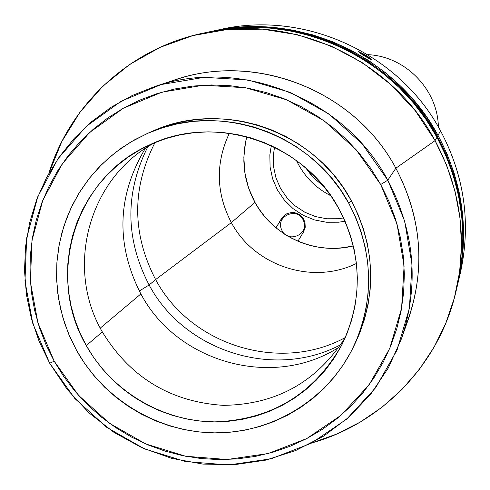 <?xml version="1.0" encoding="UTF-8"?>
<svg xmlns="http://www.w3.org/2000/svg" width="490" height="490" viewBox="0 0 490 490"><rect width="100%" height="100%" fill="white"/><g stroke="black" fill="none" stroke-linecap="round" stroke-linejoin="round"><path stroke-width="0.73" d="M254.947 202.37C243.793 181.502 241.074 159.63 246.789 136.753L245.19 143.956L244.094 152.5L243.842 161.112L244.43 169.712L245.851 178.213L248.099 186.543L251.137 194.622L254.947 202.37L248.608 188.074L244.865 172.903L243.849 157.327L245.594 141.824L246.789 136.753C241.074 159.63 243.793 181.502 254.947 202.37C273.389 236.676 315.683 255.486 353.339 245.943C334.388 250.304 315.921 248.724 297.926 241.215L303.543 231.935L297.926 241.215L307.218 244.596L316.828 246.923L326.634 248.161L336.507 248.301L346.332 247.328L353.339 245.943L341.536 247.94L332.937 248.375L324.331 247.971L315.799 246.727L307.426 244.657L299.292 241.784L291.464 238.14L284.029 233.748L277.052 228.659L270.596 222.919L264.723 216.586L259.492 209.714L254.947 202.37L231.347 222.607C254.396 266.07 312.485 285.217 356.426 263.473C312.485 285.217 254.396 266.07 231.347 222.607L254.947 202.37L258.634 208.44L264.275 216.047L269.022 221.339L275.968 227.77L269.849 222.178L264.275 216.047L259.296 209.42L254.947 202.37M303.543 231.935L305.227 227.256L304.982 222.264L302.838 217.719L299.133 214.32L294.423 212.574L291.911 212.415L287.067 213.567L283.061 216.494L275.968 227.77L281.566 218.485M274.541 147.196L273.34 155.195L273.549 166.655L275.974 177.87L280.531 188.417L287.042 197.893L295.256 205.935L304.866 212.25L315.499 216.58L326.763 218.773L338.216 218.736L343.582 217.94M155.618 279.557C190.628 345.474 279.98 373.221 345.236 337.586C279.98 373.221 190.628 345.474 155.618 279.557L231.347 222.607C216.017 193.054 215.343 163.268 229.338 133.237C215.343 163.268 216.017 193.054 231.347 222.607L155.618 279.557C131.945 233.846 131.73 188.197 154.975 142.608C131.73 188.197 131.945 233.846 155.618 279.557L149.125 284.99L155.618 279.557M340.844 344.642C274.553 380.02 184.546 351.606 149.125 284.99C184.546 351.606 274.553 380.02 340.844 344.642M139.295 291.017L149.125 284.99L139.295 291.017M458.236 282.038L460.165 273.898C471.288 224.206 464.747 176.51 440.535 130.812C465.457 177.98 471.656 227.054 459.13 278.044M217.284 30.202C302.097 9.065 398.756 52.228 440.535 130.812L438.005 135.363C462.872 182.298 469.591 231.268 458.175 282.277C469.591 231.268 462.872 182.298 438.005 135.363L446.99 153.835L454.108 173.074L459.289 192.876L462.487 213.046L463.675 233.387L462.842 253.685L460.006 273.751L458.119 282.516L460.006 273.751L462.842 253.685L463.675 233.387L462.487 213.046L459.289 192.876L454.108 173.074L446.99 153.835L438.005 135.363L440.535 130.812C399.424 53.6 305.313 10.351 221.456 29.271L213.034 31.054C299.102 11.625 395.773 56.062 438.005 135.363C395.773 56.062 299.102 11.625 213.034 31.054L211.031 31.483C297.626 11.932 394.903 56.644 437.399 136.447L438.005 135.363L437.399 136.447C462.425 183.67 469.193 232.946 457.703 284.267L457.531 285.002M212.997 31.066L232.297 27.936L252.546 26.662L272.881 27.403L293.094 30.16L312.988 34.913L332.355 41.607L350.999 50.188L368.743 60.576L385.397 72.661L400.802 86.332L414.791 101.436L427.237 117.839L438.005 135.363L427.237 117.839L414.791 101.436L400.802 86.332L385.397 72.661L368.743 60.576L350.999 50.188L332.355 41.607L312.988 34.913L293.094 30.16L272.881 27.403L252.546 26.662L232.297 27.936L212.997 31.066M370.593 59.437L359.09 52.455M371.996 59.731L371.965 59.572C373.38 61.342 359.225 53.073 358.539 51.726L364.744 56.074L372.069 59.817M363.654 53.992L368.1 56.693M147.815 146.829C124.803 192.919 125.244 238.973 149.125 284.99C125.244 238.973 124.803 192.919 147.815 146.829M345.058 221.223L338.615 222.221L326.469 222.252L314.537 219.93L303.267 215.337L293.087 208.648L284.384 200.122L277.481 190.083L272.654 178.905L270.076 167.023L269.855 154.877L271.301 145.634M330.83 195.761C315.413 187.848 303.941 176.088 296.407 160.481C303.941 176.088 315.413 187.848 330.83 195.761M305.729 167.899L313.851 177.895L323.639 186.255L314.99 179.034L310.299 173.968L305.729 167.899M438.372 126.965C437.778 89.492 405.255 56.166 367.812 54.66C405.255 56.166 437.778 89.492 438.372 126.965M303.42 220.567C310.096 234.385 287.33 244.075 281.701 229.841C275 216.059 297.773 206.302 303.42 220.567M387.792 180.185L380.693 184.516L397.016 224.053L404.091 266.009L401.592 308.204L389.715 348.464L369.148 384.766L340.985 415.3L306.716 438.593L268.091 453.556L227.048 459.516L185.606 456.245L145.775 443.965L109.484 423.299L78.467 395.271L54.218 361.234L49.674 363.219L74.774 398.45L106.881 427.458L144.44 448.852L185.667 461.574L228.573 464.967L271.068 458.812L311.07 443.334L346.571 419.226L375.75 387.615L397.078 350.025L409.401 308.326L412.004 264.618L404.691 221.149L387.792 180.185C414.84 231.831 419.373 284.751 401.384 338.939L388.325 367.953L370.661 394.266L348.911 417.18L323.682 436.094L295.678 450.537L265.672 460.141L234.459 464.685L202.872 464.085L171.745 458.371L141.88 447.719L114.066 432.419L89.002 412.88L67.35 389.611L49.674 363.219L39.127 341.352L31.342 318.39L26.436 294.68L24.5 270.578L25.572 246.452L29.639 222.674L36.664 199.62L46.544 177.65L59.137 157.106L74.26 138.321L91.691 121.606L111.163 107.237L132.374 95.446L154.999 86.442C240.406 57.042 344.452 98.453 387.792 180.185L395.859 168.199L387.792 180.185L362.147 143.864L329.09 114.097L290.35 92.432L247.958 79.974L204.122 77.328L161.118 84.568L121.134 101.246L86.173 126.438L57.949 158.809L37.797 196.668L26.65 238.109L24.972 281.07L32.793 323.455L49.674 363.219L54.218 361.234L46.054 344.862L39.488 327.804L34.588 310.207L31.409 292.242L29.976 274.075L30.306 255.878L32.414 237.815L36.266 220.059L41.852 202.78L49.11 186.145L57.985 170.312L68.392 155.434L80.244 141.659L93.425 129.121L107.825 117.949L123.296 108.259L139.699 100.15L156.874 93.7L174.661 88.99L192.882 86.062L211.355 84.954L229.908 85.689L248.35 88.255L266.499 92.635L284.169 98.79L301.191 106.667L317.385 116.179L332.6 127.235L346.669 139.73L359.458 153.535L370.838 168.517L380.693 184.516L388.931 201.384L395.473 218.938L400.244 237.007L403.215 255.413L404.348 273.971L403.65 292.493L401.12 310.795L396.796 328.704L390.726 346.044L382.972 362.643L373.619 378.347L362.765 393.005L350.515 406.473L337.004 418.632L322.353 429.375L306.716 438.593L290.245 446.212L273.095 452.166L255.431 456.404L237.423 458.885L219.244 459.602L201.065 458.548L183.046 455.737L165.369 451.204L148.182 444.987L131.657 437.154L115.94 427.77L101.173 416.935L87.502 404.746L75.044 391.314L63.914 376.767L54.218 361.234L37.914 322.824L30.374 281.879L32.003 240.382L42.783 200.361L62.261 163.807L89.529 132.57L123.296 108.259L161.902 92.175L203.417 85.205L245.729 87.777L286.644 99.813L324.037 120.73L355.942 149.468L380.693 184.516L387.792 180.185M401.384 338.939L408.654 318.329C425.675 267.044 421.406 217.003 395.859 168.199C423.182 220.904 426.147 274.296 404.765 328.38M435.071 140.624L395.859 168.199L435.071 140.624C460.704 188.987 467.638 239.426 455.878 291.954C439.181 364.18 381.967 423.323 311.842 442.929L336.704 434.048L360.242 422.08L382.077 407.184L401.855 389.587L419.238 369.552L433.938 347.398L445.698 323.461L454.316 298.128L459.632 271.803L461.537 244.914L459.994 217.909L455.014 191.229L446.66 165.32L435.071 140.624L436.945 137.267L435.071 140.624L415.373 110.856L391.032 84.709L362.735 62.928L331.301 46.127L297.626 34.778L262.671 29.18L227.44 29.461L192.907 35.592L160.046 47.358L129.746 64.398L102.827 86.209L80.005 112.149L61.856 141.488L48.847 173.417C70.162 103.788 130.683 48.038 203.295 33.118C291.924 13.107 391.547 58.904 435.071 140.624M455.878 291.954L457.348 285.774C468.887 234.214 462.088 184.712 436.945 137.267L426.055 119.548L413.474 102.967L399.332 87.692L383.756 73.874L366.918 61.654L348.984 51.15L330.131 42.471L310.55 35.703L290.441 30.901L270.008 28.114L249.453 27.36L228.983 28.647L209.481 31.807M348.886 203.485C373.251 250.678 374.985 298.049 354.092 345.603C329.537 397.623 275.294 432.021 218.081 432.854C160.836 433.57 104.94 400.985 76.765 350.748L69.948 337.065L64.472 322.806L60.392 308.106L57.753 293.1L56.577 277.928L56.871 262.732L58.653 247.658L61.899 232.848L66.579 218.442L72.661 204.575L80.091 191.382L88.794 178.997L98.698 167.537L109.711 157.112L121.728 147.833L134.64 139.791L148.317 133.066L162.631 127.725L177.454 123.835L192.625 121.428L208.005 120.54L223.446 121.177L238.789 123.339L253.887 127.002L268.587 132.141L282.742 138.707L296.211 146.633L308.865 155.832L320.564 166.232L331.209 177.717L340.679 190.175L348.886 203.485L355.752 217.511L361.21 232.113L365.203 247.144L367.696 262.456L368.67 277.897L368.113 293.32L366.036 308.559L362.465 323.48L357.443 337.929L351.018 351.771L343.257 364.866L334.241 377.098L324.062 388.349L312.822 398.511L300.627 407.49L287.606 415.208L273.879 421.59L259.578 426.582L244.847 430.147L229.822 432.241L214.645 432.866L199.461 432.002L184.411 429.675L169.644 425.896L155.281 420.714L141.469 414.179L128.331 406.351L115.995 397.298L104.566 387.112L94.154 375.891L84.856 363.727L76.765 350.748L68.692 334.137L62.598 316.724L58.573 298.747L56.669 280.452L56.92 262.095L59.327 243.916L63.872 226.172L70.487 209.114L79.098 192.974L89.59 177.993L101.816 164.371L115.622 152.31L130.812 141.99L147.178 133.562C217.94 100.658 311.53 132.686 348.886 203.485L351.201 200.484L348.886 203.485M354.092 345.603L356.322 340.856C376.963 293.878 375.254 247.089 351.201 200.484C314.31 130.567 221.884 98.943 151.974 131.449L147.227 133.537M155.404 142.376C89.008 176.804 64.404 267.258 102.318 331.895L86.283 345.597C45.313 276.139 74.694 178.403 148.243 145.524C214.283 112.571 303.671 141.88 338.964 208.856C362.214 254.083 363.28 299.212 342.161 344.243C314.372 393.586 272.207 419.465 215.667 421.878C163.133 421.859 112.137 391.706 86.283 345.597L102.318 331.895C64.404 267.258 89.008 176.804 155.404 142.376M345.481 337.163C317.036 381.9 276.299 404.63 223.269 405.353C170.416 401.855 130.095 377.367 102.318 331.895C130.095 377.367 170.416 401.855 223.269 405.353C276.299 404.63 317.036 381.9 345.481 337.163M338.964 208.856L331.344 196.508L322.555 184.951L312.681 174.293L301.828 164.646L290.086 156.102L277.591 148.752L264.459 142.657L250.819 137.88L236.811 134.474L222.576 132.459L208.25 131.859L193.973 132.68L179.885 134.903L166.128 138.505L152.837 143.447L140.134 149.683L128.141 157.143L116.975 165.749L106.747 175.42L97.541 186.053L89.443 197.55L82.534 209.793L76.875 222.668L72.52 236.051L69.494 249.808L67.834 263.81L67.547 277.928L68.631 292.022L71.081 305.968L74.866 319.627L79.95 332.882L86.283 345.597L93.798 357.663L102.441 368.964L112.112 379.395L122.733 388.858L134.205 397.268L146.412 404.544L159.25 410.614L172.596 415.422L186.323 418.926L200.306 421.082L214.412 421.878L228.512 421.29L242.47 419.33L256.148 416.016L269.427 411.367L282.173 405.426L294.263 398.254L305.576 389.905L316.007 380.461L325.452 370.005L333.812 358.643L341.009 346.479L346.963 333.623L351.618 320.209L354.919 306.36L356.836 292.212L357.345 277.904L356.438 263.571L354.117 249.361L350.405 235.414L345.34 221.866L338.964 208.856M356.242 341.022L359.635 333.28L364.597 319.002L368.125 304.266L370.177 289.21L370.728 273.977L369.766 258.726L367.304 243.604L363.366 228.757L357.982 214.332L351.201 200.484L343.092 187.339L333.739 175.034L323.235 163.697L311.677 153.425L299.182 144.336L285.878 136.514L271.901 130.034L257.379 124.956L242.47 121.336L227.317 119.205L212.066 118.58L196.87 119.462L181.882 121.838L167.243 125.685L151.918 131.473M457.286 286.019L459.197 277.156L462.058 256.876L462.897 236.358L461.702 215.796L458.469 195.406L453.226 175.389L446.029 155.942L436.945 137.267C394.242 57.085 296.511 12.158 209.512 31.801L203.295 33.118M165.632 83.325C248.014 49.129 353.229 87.41 395.859 168.199C354.932 90.969 256.625 51.86 175.781 79.68L154.999 86.442M145.303 148.446C117.049 195.896 115.567 244.388 140.875 293.933L100.279 328.104L140.875 293.933C177.478 363.2 273.702 389.483 339.166 347.11M457.525 285.021L459.547 275.692L462.395 255.504L463.234 235.078L462.039 214.614L458.824 194.316L453.605 174.391L446.445 155.036L437.399 136.447L426.563 118.813L414.044 102.306L399.963 87.104L384.466 73.353L367.702 61.189L349.854 50.74L331.087 42.097L311.597 35.36L291.587 30.582L271.252 27.808L250.788 27.06L230.41 28.34L211.031 31.483M365.834 56.509L369.674 58.494L365.834 56.509L361.412 53.661L360.842 52.81L361.412 53.661L365.834 56.509M364.676 54.794L360.842 52.81L369.086 57.63L368.829 58.059L369.086 57.63L369.674 58.494L369.086 57.63L364.676 54.794L364.254 55.499L364.676 54.794M371.965 59.572L365.767 55.229L358.637 51.548C363.329 53.588 367.763 56.258 371.947 59.553L371.965 59.572M370.661 59.474L369.974 58.996M360.554 53.288L359.433 52.7M458.175 282.277L457.758 284.029"/></g></svg>
